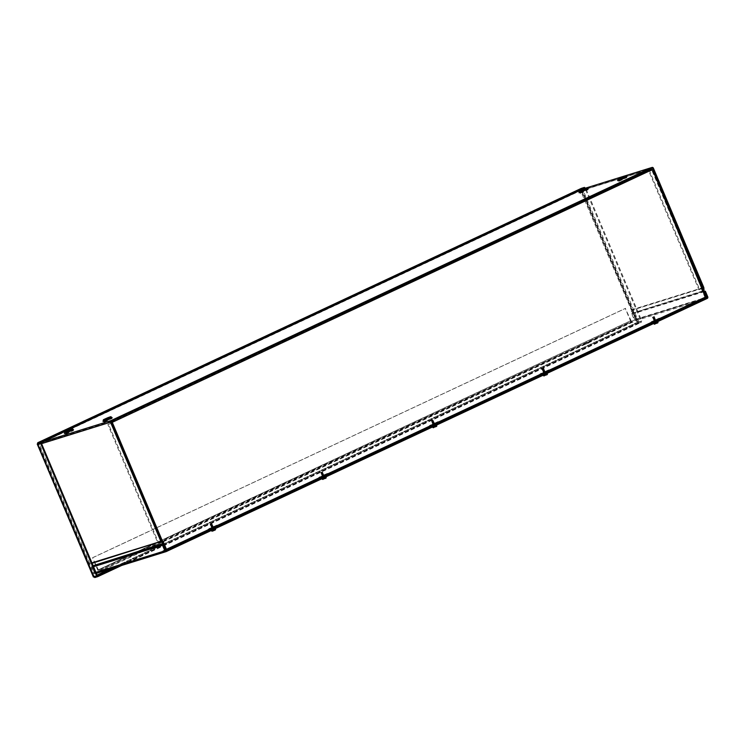<?xml version="1.0" encoding="UTF-8"?>
<svg xmlns="http://www.w3.org/2000/svg" width="745" height="745" viewBox="0 0 745 745"><rect width="100%" height="100%" fill="white"/><g stroke="black" fill="none" stroke-linecap="round" stroke-linejoin="round"><path stroke-width="0.56" stroke-dasharray="3.73 2.79" d="M38.87 443.275A1.239 1.043 -107.3 0 1 39.243 442.958L580.215 189.817A1.239 1.043 -107.3 0 1 581.649 190.515L632.002 309.706A1.239 1.043 -107.3 0 1 632.114 310.19L632.319 313.31L635.14 319.978L634.47 320.294L631.648 313.617A1.239 1.043 -107.3 0 1 631.536 313.142L631.332 310.022L580.588 190.608L39.587 443.75L111.201 421.875M620.762 178.828L623.556 177.589L620.762 178.828M106.116 419.649L108.9 418.411L106.116 419.649M582.106 190.869L584.89 189.63L582.106 190.869M67.45 431.69L70.235 430.452L67.45 431.69M161.544 541.075L89.791 563.416L91.859 565.669A1.239 1.043 -107.3 0 1 92.119 566.079L94.941 572.756L166.694 550.406M41.571 443.666L38.777 444.532L89.13 563.732A1.239 1.043 72.7 0 0 89.391 564.142L91.449 566.396L94.27 573.063L165.865 550.769M94.27 573.063L94.941 572.756M89.791 563.416L39.448 444.225M706.893 297.637L635.14 319.978M705.506 298.177L634.47 320.294M38.777 444.532A1.239 1.043 -107.3 0 1 38.768 443.461M660.266 319.456L659.288 319.223L653.281 322.036L653.104 322.808L660.21 319.475M653.104 322.808L651.689 323.032L652.676 321.915L659.288 319.223L658.515 319.475L659.306 319.754L654.231 321.738L656.289 320.872L654.324 321.514L655.972 320.546L654.036 320.844L655.684 319.875L653.896 320.508L655.544 319.531L653.607 319.829L655.255 318.86L653.467 319.493L655.116 318.525L653.328 319.158L654.827 317.845L653.039 318.488L654.687 317.51L652.899 318.143L654.399 316.839L652.462 317.538L654.604 316.886L652.89 317.957L654.585 317.435L653.039 318.292L654.725 317.78L653.179 318.627L654.995 318.478L653.458 319.298L655.153 318.786L653.607 319.642L655.293 319.121L653.747 319.978L655.432 319.465L653.886 320.313L655.581 319.801L654.036 320.648L655.851 320.508L654.315 321.328L656.01 320.806L654.455 321.663L656.289 321.486L654.482 322.315L656.531 321.449L654.613 322.194L656.112 320.881M549.661 371.215L548.646 370.991L542.677 373.794L542.5 374.558L548.73 371.504M439.056 422.964L438.079 422.741L432.063 425.544L431.895 426.317L439.001 422.983M431.895 426.317L430.48 426.54L431.467 425.423L437.296 422.983L438.079 422.741L437.296 422.983L438.088 423.272L541.084 374.782L542.071 373.664L549.605 371.233M328.452 474.723L327.474 474.49L321.458 477.303L321.291 478.076L327.521 475.012M705.431 298.317A1.239 0.652 64.9 0 1 705.282 298.438A1.239 0.652 64.9 0 1 705.236 298.456L702.144 299.425L701.809 298.624L653.123 321.877L545.508 371.764L544.25 371.69L540.404 374.148L434.894 423.523L433.646 423.449L429.8 425.907L324.289 475.273L323.041 475.198L319.195 477.657L213.685 527.032L209.373 528.391L208.591 529.416L162.885 550.797L163.22 551.598L166.312 550.639A1.239 0.652 -115.1 0 0 166.358 550.62A1.239 0.652 -115.1 0 0 166.61 550.22M656.317 319.54L653.831 320.639L656.317 319.54M656.112 320.005L651.791 321.365L651.009 322.399M545.508 371.764L540.404 374.148M545.712 371.299L543.226 372.398L545.712 371.299M434.894 423.523L429.8 425.907M435.108 423.058L432.622 424.156L435.108 423.058M324.289 475.273L319.195 477.657M324.494 474.807L322.017 475.906L324.494 474.807M656.271 320.639L654.175 321.44L656.271 320.639M659.567 319.298L654.65 320.993L656.103 320.965L654.464 321.859M659.167 318.134L650.646 322.427L650.925 323.097L659.781 319.456L656.568 320.452L656.28 319.791L658.822 319L659.167 318.134L656.168 319.558L656.671 320.695L659.874 319.698L655.609 321.002L702.144 299.425M655.684 319.875L659.4 318.255L660.079 318.627M545.666 372.398L543.571 373.198L545.666 372.398M548.646 370.991L544.046 372.742L549.186 371.206M542.779 368.943L543.822 368.645L542.174 369.622L543.962 368.98L542.313 369.958L544.101 369.324L542.462 370.293L544.241 369.66L542.602 370.628L544.39 369.995L542.742 370.963L544.53 370.33L542.882 371.308L544.669 370.665L543.03 371.643L544.818 371.01L543.17 371.978L544.958 371.345L543.31 372.314L545.098 371.68L543.459 372.649L545.247 372.016L543.599 372.994L545.387 372.351L543.738 373.329L545.526 372.696L543.887 373.664L545.666 373.031L543.869 374.074L545.927 373.208L543.999 373.943L545.647 372.975L543.859 373.608L545.508 372.64L543.72 373.273L545.359 372.304L543.58 372.938L545.219 371.96L543.431 372.602L545.228 371.615L544.25 371.69L548.786 370.014L549.475 370.386M435.052 424.147L432.957 424.948L435.052 424.147M438.358 422.806L433.441 424.501L438.582 422.964L433.022 425.842L429.818 426.848L429.316 425.712L432.314 424.287L431.96 425.153L429.418 425.944L429.716 426.606L432.92 425.609M432.175 420.702L433.208 420.404L431.569 421.372L433.357 420.739L431.709 421.707L433.497 421.074L431.858 422.052L433.637 421.409L431.998 422.387L433.786 421.754L432.137 422.722L433.925 422.089L432.277 423.058L434.065 422.424L432.426 423.393L434.214 422.76L432.566 423.737L434.354 423.095L432.705 424.073L434.493 423.439L432.854 424.408L434.633 423.775L432.994 424.743L434.782 424.11L433.134 425.078L434.922 424.445L433.273 425.423L435.061 424.78L433.264 425.823L435.322 424.957L433.394 425.702L435.043 424.734L433.255 425.367L434.903 424.399L433.115 425.032L434.754 424.054L432.966 424.687L434.614 423.719L432.826 424.352L434.652 423.383L433.646 423.449L438.181 421.772L438.87 422.136M321.291 478.076L319.875 478.299L320.862 477.173L324.28 476.232L432.063 425.544M324.447 475.906L322.352 476.707L324.447 475.906M327.437 474.509L322.836 476.251L328.396 474.742M320.359 478.364L217.791 526.501L216.832 526.259L210.854 529.062L210.686 529.825L209.27 530.049L209.736 529.378L212.223 528.009L216.916 526.771M216.832 526.259L212.223 528.009L217.363 526.473L211.813 529.36L208.609 530.356L208.097 529.22L211.105 527.795L210.751 528.661L208.209 529.453L208.507 530.114L211.71 529.118M209.755 530.114L209.941 529.574L209.298 529.686L210.854 529.062M163.22 551.598L210.695 529.593M213.685 527.032L209.205 529.164A0.736 0.624 -107.3 0 1 209.55 528.596L208.591 529.416M215.975 525.588A0.736 0.624 -107.3 0 1 216.041 525.57L212.437 526.957L216.972 525.281L217.661 525.644M319.801 477.666L319.81 477.405A0.736 0.624 -107.3 0 1 320.154 476.837L319.046 477.796M326.58 473.839A0.736 0.624 -107.3 0 1 326.645 473.811L323.041 475.198L327.577 473.522L328.266 473.894M430.405 425.917L430.414 425.656A0.736 0.624 -107.3 0 1 430.759 425.088L429.651 426.047M541.01 374.158L541.019 373.897A0.736 0.624 -107.3 0 1 541.373 373.329L540.255 374.288M651.614 322.399L651.633 322.138A0.736 0.624 -107.3 0 1 651.977 321.579L650.869 322.538M652.173 323.097L652.359 322.548L651.726 322.669L653.281 322.036M545.498 372.724L653.114 322.576M542.509 374.325L541.121 374.418L542.677 373.794M327.968 474.714L324.28 476.232M321.3 477.843L319.903 477.927L321.458 477.303M213.889 526.566L211.412 527.665L213.889 526.566M213.843 527.665L211.748 528.466L213.843 527.665M209.196 529.425L208.442 529.555M162.885 550.797L166.023 549.447L163.295 542.984M701.809 298.624L166.023 549.447M162.95 541L162.484 541.224M111.834 422.462L111.629 423.272L108.537 424.231L158.499 542.509L162.056 541.354L111.834 422.462L651.707 169.851L652.033 170.4L648.942 171.359L698.903 289.637L702.339 288.613L701.436 288.967L704.947 297.264M161.898 541.485L157.828 542.816L107.867 424.548L110.958 423.588L112.272 422.331L110.958 423.588L111.629 423.272L161.591 541.54M108.537 424.231L107.867 424.548M158.499 542.509L157.828 542.816M111.797 421.195L108.593 422.108L647.405 169.981L650.813 168.975M701.892 288.743L651.679 169.86L652.704 170.093L650.832 169.823L111.946 421.968M111.322 422.164L647.74 170.782L647.405 169.981M111.722 421.232L647.74 170.782M108.928 422.909L108.593 422.108M698.903 289.637L702.852 288.324M702.665 288.362L652.704 170.093L649.612 171.052L699.574 289.321M648.942 171.359L649.612 171.052M109.711 569.18L637.496 322.213L581.491 189.63L38.265 443.824L93.972 576.891M115.577 567.355L641.1 321.449L641.436 322.25L638.344 323.209L637.059 322.352L641.818 320.965L585.691 188.103M584.713 188.234L581.044 189.77L637.059 322.352L641.1 321.449M112.486 568.314L638.009 322.408L638.344 323.209L94.755 577.571M97.083 575.093L94.41 576.77M121.686 565.455L641.436 322.25M584.043 188.541L38.265 443.824L581.677 189.435M581.864 189.221L638.055 322.24L641.147 321.281L584.983 188.327M638.055 322.24L638.726 321.933L582.534 188.913M641.147 321.281L641.818 320.965M97.353 575.736L93.6 577.012L37.818 443.955M581.044 189.77L581.379 188.355L581.715 189.146L584.806 188.187M581.491 189.63L38.116 443.508M634.34 319.987L98.526 570.214L631.583 321.747A1.239 0.652 64.9 0 1 630.475 320.806L625.26 308.458L92.548 557.726L97.763 570.074A1.239 0.652 -115.1 0 0 98.871 571.015L162.233 541.848M98.526 570.214L92.548 557.726M631.248 320.946L625.26 308.458M101.618 569.255L101.963 570.055M162.717 541.624L634.675 320.778M92.985 557.586L625.698 308.318M143.85 550.099L146.327 549L143.85 550.099M144.185 550.9L146.672 549.801L144.185 550.9M586.278 343.082L588.755 341.983L586.278 343.082M586.613 343.873L589.09 342.774L586.613 343.873M211.608 529.043L214.7 527.674L211.608 529.043M211.943 529.844L215.035 528.466L211.943 529.844M322.213 477.284L325.304 475.915L322.213 477.284M322.548 478.085L325.649 476.716L322.548 478.085M432.817 425.535L435.909 424.166L432.817 425.535M433.152 426.326L436.253 424.957L433.152 426.326M543.422 373.776L546.523 372.407L543.422 373.776M543.757 374.577L546.858 373.208L543.757 374.577M654.026 322.026L657.127 320.648L654.026 322.026M654.371 322.818L657.462 321.449L654.371 322.818M704.36 291.649L634.004 313.449L636.37 319.065A1.239 1.043 -107.3 0 1 635.895 320.639L94.932 573.771A1.239 1.043 -107.3 0 1 93.498 573.082L91.132 567.476L93.544 566.721M93.507 566.628L91.803 567.168L94.587 572.98L635.699 319.372L706.726 297.255M91.803 567.168L91.132 567.476M633.334 313.766L635.699 319.372M704.323 291.556L634.004 313.449M213.405 528.149L211.738 528.577L213.405 528.149M212.316 528.252L213.592 527.926L212.316 528.252M212.511 528.699L213.722 528.233L212.511 528.699M212.809 526.678L211.636 527.516L212.809 526.678A1.946 1.024 -115.1 0 0 212.427 527.33L211.142 527.926A1.946 1.024 64.9 0 1 211.533 527.283L211.897 527.264M211.142 527.926L211.357 527.86A1.695 0.894 -115.1 0 1 211.636 527.516L212.018 527.525M213.554 526.976L212.269 527.581L213.554 526.976A1.695 0.894 64.9 0 0 213.089 526.864L211.701 527.227L212.986 526.631L212.874 527.264M212.763 526.994L212.986 526.631A1.946 1.024 -115.1 0 1 213.768 526.911M216.395 526.026L216.748 525.15L213.741 526.585L214.253 527.711L217.456 526.715L214.15 527.479L213.852 526.817L216.395 526.026L210.751 528.661M217.456 526.715L211.813 529.36M216.888 525.365L211.245 528M216.748 525.15L211.105 527.795M216.274 525.793L210.63 528.429M211.357 527.86L212.642 527.264A1.695 0.894 64.9 0 1 212.912 526.92M212.269 527.581A1.695 0.894 -115.1 0 0 211.804 527.469M211.701 527.227A1.946 1.024 64.9 0 1 212.483 527.516M213.852 526.817L208.227 529.453L213.852 526.817M213.182 527.097L211.673 527.749L213.182 527.097M212.129 527.795L213.34 527.33L212.129 527.795M324.01 476.4L322.343 476.828L324.01 476.4M322.93 476.493L324.196 476.167L322.93 476.493M323.116 476.94L324.326 476.474L323.116 476.94M323.423 474.928L322.24 475.766L323.423 474.928A1.946 1.024 -115.1 0 0 323.032 475.571L321.747 476.176A1.946 1.024 64.9 0 1 322.138 475.524L322.51 475.506M321.747 476.176L321.961 476.111A1.695 0.894 -115.1 0 1 322.24 475.766L322.622 475.776M324.159 475.226L322.874 475.822L324.159 475.226A1.695 0.894 64.9 0 0 323.693 475.105L322.306 475.468L323.591 474.872L323.479 475.506M323.367 475.236L323.591 474.872A1.946 1.024 -115.1 0 1 324.373 475.161M319.111 478.364L322.417 477.601L319.214 478.597L318.711 477.461L321.849 476.251L318.813 477.703L319.111 478.364L324.755 475.72L324.457 475.059L326.999 474.267L321.356 476.902M326.999 474.267L327.353 473.401L324.354 474.826L324.857 475.962L328.061 474.965L322.315 477.368M327.958 474.723L324.755 475.72M328.061 474.965L322.417 477.601M327.493 473.606L321.849 476.251M327.353 473.401L321.71 476.036M326.878 474.034L321.235 476.679M321.961 476.111L323.246 475.506A1.695 0.894 64.9 0 1 323.516 475.161M322.874 475.822A1.695 0.894 -115.1 0 0 322.408 475.71M322.306 475.468A1.946 1.024 64.9 0 1 323.088 475.757M323.786 475.338L322.278 475.999L323.786 475.338M322.734 476.036L323.945 475.571L322.734 476.036M434.614 424.641L432.947 425.069L434.614 424.641M433.534 424.743L434.801 424.417L433.534 424.743M433.72 425.19L434.931 424.724L433.72 425.19M434.028 423.169L432.845 424.007L434.028 423.169A1.946 1.024 -115.1 0 0 433.637 423.821L432.361 424.417A1.946 1.024 64.9 0 1 432.743 423.765L433.115 423.747M432.361 424.417L432.575 424.352A1.695 0.894 -115.1 0 1 432.845 424.007L433.227 424.017M434.763 423.467L433.478 424.073L434.763 423.467A1.695 0.894 64.9 0 0 434.298 423.356L432.91 423.719L434.195 423.113L434.084 423.747M433.972 423.477L434.195 423.113A1.946 1.024 -115.1 0 1 434.978 423.402M437.604 422.508L437.958 421.642L434.959 423.067L435.462 424.203L438.665 423.207L435.359 423.97L435.061 423.3L437.604 422.508L431.96 425.153M438.665 423.207L433.022 425.842M438.097 421.856L432.454 424.492M437.958 421.642L432.314 424.287M437.483 422.285L431.839 424.92M432.575 424.352L433.851 423.756A1.695 0.894 64.9 0 1 434.13 423.411M433.478 424.073A1.695 0.894 -115.1 0 0 433.013 423.952M432.91 423.719A1.946 1.024 64.9 0 1 433.692 423.998M434.391 423.588L432.882 424.24L434.391 423.588M433.339 424.278L434.549 423.821L433.339 424.278M545.219 372.882L543.552 373.31L545.219 372.882M544.139 372.984L545.405 372.658L544.139 372.984M544.325 373.431L545.536 372.966L544.325 373.431M544.632 371.41L543.45 372.249L544.632 371.41A1.946 1.024 -115.1 0 0 544.241 372.062L542.965 372.668A1.946 1.024 64.9 0 1 543.347 372.016L543.72 371.997M542.965 372.668L543.179 372.593A1.695 0.894 -115.1 0 1 543.45 372.249L543.831 372.267M545.368 371.718L544.083 372.314L545.368 371.718A1.695 0.894 64.9 0 0 544.902 371.597L543.524 371.96L544.8 371.364L544.688 371.997M544.576 371.727L544.8 371.364A1.946 1.024 -115.1 0 1 545.582 371.643M540.321 374.856L543.626 374.092L540.423 375.089L539.92 373.953L543.058 372.733L540.032 374.186L540.321 374.856L545.964 372.211L545.685 371.541L548.208 370.759L542.565 373.394M548.208 370.759L548.562 369.883L545.564 371.317L546.066 372.453L549.27 371.448L543.533 373.85M549.177 371.215L545.964 372.211M549.27 371.448L543.626 374.092M548.702 370.097L543.058 372.733M548.562 369.883L542.919 372.528M548.087 370.526L542.444 373.171M543.179 372.593L544.455 371.997A1.695 0.894 64.9 0 1 544.735 371.653M544.083 372.314A1.695 0.894 -115.1 0 0 543.617 372.202M543.524 371.96A1.946 1.024 64.9 0 1 544.306 372.249M544.995 371.829L543.487 372.481L544.995 371.829M543.943 372.528L545.154 372.062L543.943 372.528M654.743 321.235L656.019 320.909L654.743 321.235M654.929 321.682L656.149 321.216L654.929 321.682M655.237 319.661L654.054 320.499L655.237 319.661A1.946 1.024 -115.1 0 0 654.846 320.313L653.57 320.909A1.946 1.024 64.9 0 1 653.952 320.257L654.324 320.238M653.57 320.909L653.784 320.844A1.695 0.894 -115.1 0 1 654.054 320.499L654.436 320.508M655.972 319.959L654.697 320.555L655.972 319.959A1.695 0.894 64.9 0 0 655.507 319.847L654.129 320.201L655.404 319.605L655.302 320.238M655.181 319.968L655.404 319.605A1.946 1.024 -115.1 0 1 656.187 319.894M654.138 322.101L651.028 323.33L650.525 322.203L653.523 320.769M659.874 319.698L654.231 322.334M659.306 318.339L653.663 320.983M658.692 318.767L653.048 321.412M653.784 320.844L655.06 320.238A1.695 0.894 64.9 0 1 655.339 319.894M654.697 320.555A1.695 0.894 -115.1 0 0 654.231 320.443M654.129 320.201A1.946 1.024 64.9 0 1 654.911 320.49M658.822 319L653.179 321.644M650.636 322.436L656.289 319.791L650.646 322.427M655.609 320.071L654.091 320.732L655.609 320.071M654.548 320.769L655.758 320.303L654.548 320.769M215.603 528.624L211.245 530.514M215.091 528.363L210.984 530.189L215.091 528.363M210.295 524.145L211.72 523.511L210.295 524.145M210.267 524.238L211.813 523.651L210.174 524.173M212.362 529.639L214.253 528.801L212.362 529.639M211.999 523.912L210.36 524.88L212.148 524.247L210.5 525.225L212.288 524.592L210.639 525.56L212.427 524.927L210.928 526.231L212.716 525.597L211.208 526.911L213.144 526.613L211.496 527.581L213.284 526.948L211.636 527.916L213.424 527.283L211.925 528.596L213.713 527.963L212.223 529.304L214.113 528.475L212.185 529.211L213.834 528.242L211.897 528.54L213.545 527.572L211.757 528.205L213.405 527.227L211.617 527.86L213.117 526.557L211.329 527.19L212.977 526.221L211.189 526.855L212.837 525.886L210.9 526.175L212.409 524.871L210.621 525.504L212.12 524.201L210.332 524.834L211.98 523.856L210.034 524.554L211.98 523.856M210.9 523.958L211.859 523.819L210.323 524.638L212.008 524.154L210.472 524.974L212.157 524.461L210.612 525.309L212.297 524.797L210.751 525.653L212.446 525.132L210.9 525.989L212.586 525.467L211.04 526.324L212.725 525.812L211.18 526.659L212.874 526.147L211.329 526.994L213.014 526.482L211.468 527.339L213.154 526.817L211.608 527.674L213.293 527.162L211.748 528.009L213.442 527.497L211.897 528.345L213.582 527.832L212.036 528.68L213.722 528.168L212.176 529.025L213.889 528.55L212.185 529.211M214.029 528.298L212.176 529.025L213.489 528.782M213.713 527.963L211.906 528.997M211.925 528.596L213.722 528.168M213.284 526.948L211.487 527.982M217.801 525.551L217.605 525.393A0.736 0.624 72.7 0 0 217.037 525.253L216.041 525.57A0.736 0.624 -107.3 0 1 216.609 525.7L213.256 526.892M212.995 526.277L211.487 527.376L213.163 526.892L211.627 527.711L213.554 527.209M212.856 525.933L211.338 527.041L213.014 526.482M212.716 525.597L211.198 526.706L213.126 526.203M212.427 524.927L210.919 526.026L212.595 525.542L211.058 526.37L212.986 525.868M212.288 524.592L210.77 525.691L212.698 525.188M212.148 524.247L210.63 525.355L212.316 524.843M211.487 523.698L210.341 524.676L212.12 524.201M210.956 524.21L210.211 524.545M212.176 523.94L210.202 524.946M210.323 525.234L212.176 524.499M214.439 529.239L211.422 530.403L214.448 529.257M215.1 529.816L212.716 530.896M212.325 530.989L214.718 529.909L212.409 531.055M212.446 531.036L214.718 529.909M211.943 530.589L215.044 529.183L215.305 529.835M215.044 529.183L212.223 530.505M214.765 529.267L215.035 529.9M214.532 529.779L214.243 529.08M212.586 530.608L212.288 529.909M326.208 476.875L321.859 478.765M325.695 476.614L321.589 478.43L325.695 476.614M320.909 472.395L322.324 471.762L320.909 472.395M320.881 472.488L322.417 471.892L320.778 472.414M321.505 472.209L322.417 471.892M322.976 477.89L324.857 477.051L322.976 477.89M322.669 477.564L324.718 476.716L322.79 477.461L324.438 476.483L322.65 477.117L324.149 475.813L322.362 476.446L324.01 475.478L322.222 476.111L323.87 475.142L321.933 475.431L323.442 474.127L321.654 474.761L323.153 473.457L321.365 474.09L322.874 472.777L320.937 473.075L322.585 472.106L320.639 472.796L322.79 472.153L321.076 473.224L322.911 473.038L321.356 473.894L323.051 473.382L321.505 474.23L323.321 474.09L321.784 474.91L323.479 474.388L321.933 475.245L323.749 475.096L322.213 475.915L323.907 475.403L322.501 476.595L324.326 476.418L322.781 477.266L324.475 476.753L322.799 477.918M322.091 471.948L320.955 472.926L322.632 472.442L321.095 473.261L322.771 472.777L321.235 473.596L322.911 473.112L321.374 473.932L323.06 473.457L321.523 474.276L323.209 473.755L321.663 474.612L323.339 474.127L321.803 474.947L323.498 474.435L321.952 475.282L323.637 474.77L322.091 475.617L323.777 475.105L322.231 475.962L323.926 475.44L322.371 476.297L324.066 475.785L322.52 476.632L324.205 476.12L322.66 476.968L324.345 476.455L322.799 477.312L324.494 476.791L322.79 477.461M322.604 472.153L321.104 473.466L322.892 472.833L321.244 473.801L323.181 473.503L321.533 474.481L323.321 473.839L321.672 474.816L323.46 474.183L321.961 475.487L323.749 474.854L322.101 475.822L323.889 475.189L322.24 476.167L324.028 475.534L322.529 476.837L324.317 476.204L322.65 477.117M322.669 477.173L324.438 476.483M324.634 476.539L324.094 477.024M324.457 476.539L322.818 477.508M328.405 473.801L328.21 473.634A0.736 0.624 72.7 0 0 327.651 473.494L326.645 473.811A0.736 0.624 -107.3 0 1 327.213 473.941L323.87 475.142M321.561 472.451L320.825 472.796M322.501 472.069L320.937 472.879L322.641 472.414M325.044 477.48L322.026 478.644L325.044 477.48M325.705 478.057L323.321 479.137M322.93 479.231L325.323 478.16L323.013 479.305M323.06 479.277L325.323 478.16M322.557 478.83L325.649 477.424L325.91 478.085M325.649 477.424L322.827 478.746M325.379 477.517L325.639 478.141M325.137 478.02L324.848 477.321M323.19 478.849L322.902 478.15M436.812 425.116L432.463 427.006M436.3 424.855L432.202 426.671L436.3 424.855M431.513 420.636L432.929 420.003L431.513 420.636M433.581 426.131L435.462 425.293L433.581 426.131M432.109 420.45L433.078 420.31L431.541 421.13L433.217 420.646L431.681 421.465L433.367 420.953L431.821 421.8L433.515 421.288L431.97 422.136L433.655 421.623L432.109 422.48L433.795 421.959L432.249 422.815L433.944 422.294L432.389 423.151L434.084 422.638L432.538 423.486L434.223 422.974L432.677 423.821L434.363 423.309L432.817 424.166L434.512 423.644L432.966 424.501L434.652 423.979L433.106 424.836L434.791 424.324L433.245 425.172L434.94 424.659L433.394 425.507L435.08 424.995L433.394 425.702M435.248 424.78L433.404 425.553L435.08 424.995M434.922 424.445L433.124 425.479M434.782 424.11L433.264 425.218L434.94 424.659M434.633 423.775L433.124 424.874L434.791 424.324M434.493 423.439L432.985 424.538L434.67 424.026M432.705 424.073L434.186 422.704L432.398 423.346L434.046 422.368L432.258 423.002L433.907 422.033L431.97 422.331L433.478 421.018L431.541 421.316L433.19 420.348L431.429 421.037M434.475 423.383L432.687 424.017M434.214 422.76L432.696 423.868L434.512 423.644M434.065 422.424L432.556 423.533L434.475 423.03M433.925 422.089L432.407 423.188L434.335 422.694M432.705 420.189L431.56 421.167L433.236 420.683L431.7 421.502L433.376 421.027L431.839 421.847L433.534 421.325L431.979 422.182L433.674 421.67L432.128 422.517L433.813 422.005L432.119 422.666M432.1 423.067L434.195 422.35M435.648 425.73L432.631 426.894L435.657 425.749M436.309 426.298L433.925 427.388M433.534 427.472L435.927 426.401L433.627 427.546M433.665 427.528L435.927 426.401M436.235 426.41L433.795 427.099L436.095 426.485M433.162 427.081L436.263 425.674L436.514 426.326M436.263 425.674L433.441 426.997M435.983 425.758L436.244 426.391M435.751 426.27L435.453 425.572M433.795 427.099L433.506 426.401M547.417 373.366L543.068 375.247M546.914 373.096L542.807 374.921L546.914 373.096M542.118 368.877L543.533 368.254L542.118 368.877M542.723 368.701L543.626 368.384M544.185 374.372L546.066 373.543L544.185 374.372M544.027 373.999L545.666 373.031M543.31 368.44L542.146 369.371L543.822 368.887L542.286 369.706L543.962 369.222L542.425 370.051L544.111 369.567L542.574 370.386L544.25 369.902L542.714 370.721L544.399 370.209L542.854 371.057L544.548 370.544L543.003 371.392L544.688 370.88L543.142 371.736L544.828 371.215L543.282 372.072L544.977 371.55L543.422 372.407L545.116 371.895L543.571 372.742L545.256 372.23L543.71 373.077L545.396 372.565L543.85 373.422L545.545 372.9L543.999 373.757L545.703 373.282L543.999 373.943M545.526 372.696L544.018 373.794L545.675 373.273M545.387 372.351L543.869 373.459L545.564 372.947M545.098 371.68L543.589 372.789L545.265 372.304L543.729 373.124L545.712 372.686M543.31 372.314L544.94 371.289L543.003 371.587L544.651 370.619L542.863 371.252L544.511 370.274L542.574 370.572L544.222 369.604L542.435 370.237L544.083 369.269L542.295 369.902L543.794 368.589L542.034 369.278M545.079 371.625L543.291 372.258M544.958 371.345L543.44 372.444L545.368 371.951M544.818 371.01L543.301 372.109L544.986 371.597M544.669 370.665L543.142 371.736L544.828 371.215M544.53 370.33L543.012 371.438L544.688 370.88M544.39 369.995L542.872 371.103L544.548 370.544M544.241 369.66L542.732 370.759L544.418 370.246M543.962 368.98L542.444 370.088L544.26 369.865M543.822 368.645L542.304 369.753L544.232 369.25M543.943 368.579L541.876 369.343M541.997 369.622L544.092 368.915M546.253 373.971L543.235 375.135L546.253 373.971M546.923 374.549L544.53 375.629M544.139 375.722L546.532 374.651L544.232 375.787M544.269 375.769L546.532 374.651M543.766 375.322L546.588 373.999L546.849 374.633L544.073 375.853L546.7 374.726M546.588 373.999L547.426 374.176M546.867 373.916L544.046 375.238M546.355 374.512L546.057 373.813M544.409 375.34L544.111 374.642M658.021 321.607L653.672 323.498M657.518 321.346L653.412 323.162L657.518 321.346M652.722 317.128L654.138 316.495L652.722 317.128M652.695 317.221L654.231 316.625L652.592 317.147M653.328 316.942L654.231 316.625M654.79 322.622L656.671 321.784L654.79 322.622M654.492 321.905L656.28 321.272L654.622 322.65M654.632 322.25L655.917 321.765M656.28 321.272L654.613 322.194M654.427 316.895L652.778 317.864L654.566 317.23L653.067 318.534L654.855 317.901L653.207 318.879L654.995 318.236L653.346 319.214L655.134 318.581L653.635 319.884L655.423 319.251L653.914 320.564L655.702 319.922L654.203 321.235L655.991 320.601L654.324 321.514M654.343 321.57L656.131 320.937M655.851 320.266L654.333 321.365L656.159 321.225L654.333 321.97M655.702 319.922L654.194 321.03L656.121 320.527M653.914 316.681L652.75 317.612L654.445 317.174L652.909 317.994L654.604 317.482L653.048 318.329L654.734 317.854L653.197 318.674L654.883 318.152L653.337 319.009L655.023 318.497L653.477 319.344L655.172 318.832L653.626 319.679L655.311 319.167L653.765 320.015L655.451 319.503L653.756 320.173M653.384 317.193L652.639 317.528M654.548 316.821L652.48 317.584M652.601 317.873L654.436 317.1M653.738 320.564L655.972 320.192M656.857 322.222L653.84 323.377L656.866 322.24M657.528 322.79L655.134 323.87M654.753 323.963L657.146 322.892M654.371 323.572L657.472 322.166L657.723 322.818M657.472 322.166L654.65 323.479M657.192 322.25L657.453 322.874M656.96 322.762L656.662 322.063M655.013 323.581L654.715 322.883M618.797 181.361L626.415 177.804L618.797 181.361M619.216 180.681L626.284 177.543L619.216 180.681M104.142 422.182L111.759 418.615L104.142 422.182M65.476 434.223L73.094 430.666L65.476 434.223M111.34 421.409L39.587 443.75M580.551 190.618L652.303 168.277M580.132 193.402L587.749 189.845L580.132 193.402M619.272 179.536L625.344 176.835L619.272 179.526M617.717 180.681L626.796 176.844M626.806 176.844L617.717 180.69L626.806 176.844M625.875 176.137L617.856 179.526M103.061 421.502L112.141 417.656M64.396 433.543L73.494 429.707M39.243 442.958L42.521 441.934M583.493 188.802L580.215 189.817M579.051 192.722L588.15 188.885M104.561 421.502L111.629 418.364L104.561 421.502M104.617 420.357L110.698 417.656L104.617 420.348M112.15 417.666L103.061 421.512L112.15 417.666M111.219 416.958L103.21 420.348M580.551 192.722L587.619 189.584L580.551 192.722M580.606 191.577L586.688 188.876L580.606 191.567M587.209 188.178L579.2 191.567M65.895 433.543L72.963 430.405L65.895 433.543M65.951 432.398L72.032 429.697L65.951 432.389M72.554 428.999L64.545 432.389M92.119 566.079L163.872 543.738M93.125 565.725L163.611 543.329M93.181 565.855L91.449 566.396M92.101 563.294L161.628 541.196M89.13 563.732L91.914 562.866M702.973 291.407L631.648 313.617M702.777 290.96L632.282 313.17L704.034 290.82M632.319 313.31L704.072 290.96M702.693 287.952L632.114 310.19L703.867 287.84M631.332 310.022L702.637 287.812M703.755 287.365L632.002 309.706M651.056 169.003L580.979 190.822M581.649 190.515L653.402 168.165M653.104 322.371L659.614 319.326M542.5 374.13L549.009 371.085M431.895 425.889L438.405 422.843M321.281 477.638L327.791 474.593M658.394 318.571A0.736 0.624 -107.3 0 1 659.027 318.674L660.023 318.366A0.736 0.624 72.7 0 0 659.4 318.255L652.974 321.263L659.725 318.534M651.977 321.579L652.974 321.263A0.736 0.624 72.7 0 0 652.629 321.831L653.3 321.542M651.642 321.449L650.897 322.268L652.611 322.091M655.889 319.922L659.223 318.841M547.789 370.321A0.736 0.624 -107.3 0 1 548.422 370.433L549.419 370.125A0.736 0.624 72.7 0 0 548.786 370.014L542.695 373.301L549.121 370.293M541.373 373.329L542.369 373.022A0.736 0.624 72.7 0 0 542.025 373.59L542.695 373.301M541.038 373.198L540.293 374.027L542.006 373.85M545.284 371.68L548.618 370.6M437.185 422.08A0.736 0.624 -107.3 0 1 437.818 422.192L438.814 421.875A0.736 0.624 72.7 0 0 438.181 421.772L432.091 425.05L438.516 422.052M430.759 425.088L431.765 424.771A0.736 0.624 72.7 0 0 431.411 425.339L432.091 425.05M430.433 424.957L429.688 425.777L431.402 425.6M434.68 423.43L438.013 422.35M327.409 474.109L328.219 473.857M328.452 473.792L327.642 473.503A0.736 0.624 72.7 0 0 327.577 473.522L321.486 476.809L327.902 473.801M320.154 476.837L321.16 476.53A0.736 0.624 72.7 0 0 320.806 477.098L321.486 476.809M319.829 476.707L319.084 477.536L320.797 477.359M547.91 371.224L548.963 371.047M326.692 474.742L327.753 474.565M705.236 298.456L166.312 550.639M217.847 526.473L210.686 529.825M541.568 374.847L542.5 374.558M653.104 322.324L652.536 322.268M542.5 374.074L541.932 374.027M430.964 426.606L431.904 426.084M431.895 425.833L431.327 425.777M321.291 477.582L320.722 477.536M210.677 529.397L217.186 526.352M216.795 525.868L217.615 525.616M217.847 525.542L217.037 525.253A0.736 0.624 72.7 0 0 216.972 525.281L210.546 528.289L217.298 525.56M209.55 528.596L210.546 528.289A0.736 0.624 72.7 0 0 210.202 528.848L210.882 528.568M209.224 528.466L208.479 529.295L210.192 529.108M216.087 526.491L217.149 526.315M210.686 529.341L210.109 529.295M165.977 549.838L704.9 297.665L165.995 549.829M160.92 541.857L110.958 423.588M701.995 288.669L652.033 170.4M637.646 322.213L93.823 576.546M97.232 575.447L94.503 576.723M94.261 576.695L38.07 443.675M98.871 571.015L631.583 321.747M630.475 320.806L97.763 570.074M98.2 569.934L630.913 320.667M93.498 573.082L95.919 572.328M165.548 550.536L94.168 572.775M165.939 550.76L94.559 572.989L165.902 550.769M707.75 296.827L636.37 319.065M635.895 320.639L707.275 298.41M706.884 297.628L635.56 319.838M214.15 527.479L208.507 530.114M214.253 527.711L208.609 530.356M213.768 526.575L208.125 529.211M324.857 475.962L319.214 478.597M435.359 423.97L429.716 426.606M435.462 424.203L429.818 426.848M434.978 423.058L429.334 425.702M546.066 372.453L540.423 375.089M545.685 371.541L540.041 374.186L545.675 371.55M656.568 320.452L650.925 323.097M656.671 320.695L651.028 323.33M618.573 180.793L626.806 177.701L625.344 176.835L618.722 179.629L618.573 180.793M623.556 177.589L623.22 176.788M620.52 178.875L620.175 178.074M103.918 421.614L112.15 418.522L110.698 417.656L104.067 420.45L103.918 421.614M108.9 418.411L108.565 417.61M105.865 419.696L105.52 418.895M579.908 192.843L588.14 189.742L586.688 188.876L580.057 191.67L579.908 192.843M584.89 189.63L584.555 188.83M581.854 190.916L581.51 190.115M65.253 433.655L73.485 430.563L72.032 429.697L65.402 432.491L65.253 433.655M70.235 430.452L69.9 429.651M67.199 431.737L66.864 430.936M583.549 188.774L580.327 189.779M652.341 168.258L580.588 190.608M660.266 318.525L659.465 318.236L654.929 319.903M549.661 370.274L548.86 369.986L544.325 371.653M439.056 422.033L438.246 421.745L433.72 423.411M658.543 319.456L654.706 320.965M656.075 320.983L659.306 319.754M548.683 370.982L544.092 372.724M437.334 422.974L433.488 424.473M434.856 424.492L438.088 423.272M327.474 474.49L322.883 476.232M653.831 320.639L654.175 321.44M656.541 319.503L656.876 320.303M543.226 372.398L543.571 373.198M545.936 371.252L546.271 372.053M432.622 424.156L432.957 424.948M435.322 423.011L435.667 423.812M322.017 475.906L322.352 476.707M324.718 474.77L325.062 475.561M651.773 322.985L652.601 321.952M541.159 374.744L541.997 373.701M430.554 426.503L431.383 425.46M319.95 478.253L320.778 477.219M216.869 526.249L212.278 527.991M213.647 528L217.791 526.501M211.412 527.665L211.748 528.466M214.113 526.519L214.448 527.32M209.345 530.012L210.174 528.969M166.358 550.62L705.282 298.438M702.051 288.66L651.996 170.167M94.177 576.63L38.051 443.769M146.672 549.801L146.327 549M143.962 550.946L143.627 550.145M589.09 342.774L588.755 341.983M586.389 343.92L586.054 343.119M215.035 528.466L214.7 527.674M211.664 529.891L211.329 529.099M325.649 476.716L325.304 475.915M322.268 478.141L321.933 477.34M436.253 424.957L435.909 424.166M432.873 426.382L432.538 425.581M546.858 373.208L546.523 372.407M543.487 374.633L543.142 373.832M657.462 321.449L657.127 320.648M654.091 322.874L653.756 322.073M213.741 526.585L208.097 529.22M434.959 423.067L429.316 425.712"/><path stroke-width="1.12" d="M702.637 287.812L703.084 287.672L703.289 290.792A1.239 1.043 72.7 0 0 703.401 291.276L706.223 297.944L706.893 297.637L704.072 290.96L703.867 287.84A1.239 1.043 -107.3 0 0 703.755 287.365L653.402 168.165A1.239 1.043 72.7 0 0 651.968 167.476L110.996 420.608A1.239 1.043 72.7 0 0 110.53 422.192L160.883 541.382A1.239 1.043 72.7 0 0 161.143 541.792L163.202 544.046L166.023 550.723L166.694 550.406L163.872 543.738A1.239 1.043 72.7 0 0 163.611 543.329L161.544 541.075L111.34 421.409L651.056 169.003M620.427 178.027L623.22 176.788L620.427 178.027M105.771 418.848L108.565 417.61L105.771 418.848M581.761 190.068L584.555 188.83L581.761 190.068M67.106 430.889L69.9 429.651L67.106 430.889M706.223 297.944L705.506 298.177M703.084 287.672L652.732 168.482M166.61 550.22A1.239 0.652 -115.1 0 0 166.461 549.307L705.385 297.125A1.239 0.652 64.9 0 1 705.431 298.317M162.484 541.224L162.95 541L166.461 549.307M163.295 542.984L162.54 541.196M705.385 297.125L652.704 170.093M111.638 422.927L112.272 422.331L162.494 541.215L161.898 541.485M111.834 422.462L111.685 421.149M650.497 169.022L652.117 169.72L112.272 422.331M111.946 421.968L111.322 422.164M112.02 421.94L111.722 421.232M652.797 169.832L702.852 288.324L702.339 288.613M581.277 188.392L584.471 187.386L584.806 188.187L41.217 442.549L40.873 441.748L37.753 442.726L37.408 443.992L41.161 442.716L97.353 575.736L93.6 577.012L93.823 576.546L94.755 577.571L97.846 576.602L121.686 565.455M94.27 576.407L97.502 575.811L115.577 567.355M94.503 576.723L94.755 577.571M97.502 575.811L97.846 576.602M584.983 188.327L585.626 187.945L584.713 188.234M584.043 188.541L584.955 188.262M37.818 443.955L40.5 443.024L96.692 576.053M37.408 443.992L93.823 576.546M41.161 442.716L40.5 443.024M581.379 188.355L37.781 442.716L38.265 443.824L41.217 442.549M584.471 187.386L40.873 441.748M162.233 541.848L162.717 541.624M93.507 566.628L163.183 544.93L162.512 545.247L164.878 550.853A1.239 1.043 72.7 0 0 166.312 551.542L707.275 298.41A1.239 1.043 72.7 0 0 707.75 296.827L705.385 291.221L704.323 291.556M163.183 544.93L165.977 550.751L706.884 297.628M93.544 566.721L162.512 545.247M704.36 291.649L706.94 297.609M704.714 291.537L705.385 291.221M211.245 530.514L215.547 528.503M215.277 529.956L212.493 531.129L215.556 529.593M212.493 531.129L211.943 530.589L212.381 531.166M211.71 531.101L211.44 530.468M212.791 530.766L212.502 530.086M214.737 529.937L214.448 529.257M215.612 529.444L215.342 528.82M321.859 478.765L326.152 476.744M325.891 478.197L323.395 479.007L326.04 478.057M323.097 479.38L322.827 478.746L322.985 479.407M322.315 479.342L322.054 478.709M323.395 479.007L323.106 478.327M325.341 478.188L325.053 477.508M326.217 477.694L325.947 477.061M432.463 427.006L436.766 424.995M436.496 426.438L434 427.257L436.644 426.298M433.702 427.621L433.441 426.997L433.59 427.649M433.45 427.723L432.975 427.611M432.929 427.593L432.659 426.95M434 427.257L433.711 426.578M435.946 426.429L435.657 425.749M436.821 425.935L436.551 425.311M543.068 375.247L547.37 373.236M547.1 374.688L544.604 375.499L547.249 374.549M544.306 375.862L543.766 375.322L544.195 375.899M543.533 375.834L543.263 375.201M544.604 375.499L544.316 374.819M546.551 374.67L546.262 373.99M547.426 374.176L547.156 373.552M653.672 323.498L657.975 321.486M657.705 322.93L655.209 323.749L657.854 322.79M654.911 324.112L654.65 323.479L654.799 324.14M654.659 324.205L654.185 324.103M654.138 324.075L653.868 323.442M655.209 323.749L654.92 323.069M657.155 322.92L656.866 322.24M658.031 322.427L657.77 321.793M626.796 176.844L617.717 180.681M617.856 179.526L617.717 180.69L618.462 180.56L623.705 178.483L626.806 176.844L625.875 176.137C624.431 176.174 627.281 175.177 622.578 176.835C615.575 179.983 619.011 178.474 617.856 179.526L625.875 176.137M618.937 178.725L624.459 176.146L618.937 178.725M112.141 417.656L103.061 421.502M65.141 433.432L73.494 429.707L65.141 433.432M42.521 441.934L110.996 420.608M651.968 167.476L583.493 188.802M579.796 192.61L588.15 188.885L579.796 192.61M103.21 420.348L103.061 421.512L103.806 421.381L109.049 419.305L112.15 417.666L111.219 416.958C109.776 416.995 112.625 415.999 107.923 417.656C100.92 420.804 104.356 419.295 103.21 420.348L111.219 416.958M104.281 419.547L109.804 416.967L104.281 419.547M587.209 188.178C585.766 188.215 588.615 187.219 583.912 188.876C576.909 192.024 580.346 190.515 579.2 191.567L587.209 188.178L588.15 188.885M580.271 190.767L585.793 188.187L580.271 190.767M72.554 428.999C71.11 429.036 73.96 428.04 69.257 429.697C62.254 432.845 65.69 431.336 64.545 432.389L72.554 428.999L73.494 429.707M65.616 431.588L71.138 429.008L65.616 431.588M163.202 544.046L93.181 565.855M163.611 543.329L93.125 565.725M161.628 541.196L92.101 563.294M91.914 562.866L160.883 541.382M704.034 290.82L702.777 290.96M703.867 287.84L702.693 287.952M110.53 422.192L41.571 443.666M112.486 568.314L97.232 575.447M97.083 575.093L109.711 569.18M95.919 572.328L164.878 550.853M166.079 551.617L96.338 573.333L166.2 551.589M579.2 191.567L579.051 192.732M64.545 432.389L64.396 433.553M652.08 167.429L583.549 188.774M111.899 421.651L111.927 422.182M93.376 576.965L37.25 444.104M37.753 442.726L581.323 188.373"/></g></svg>
